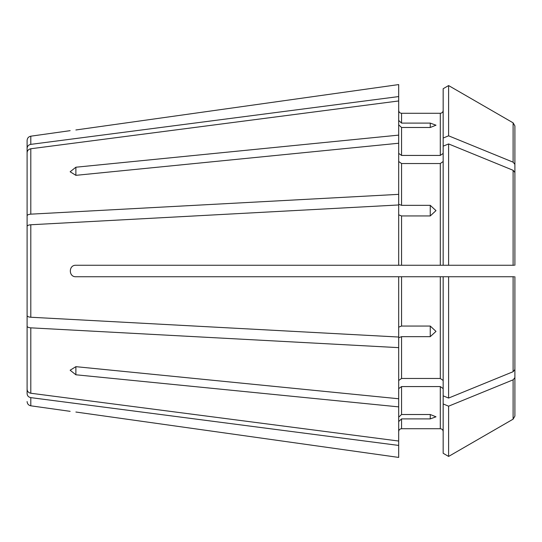 <?xml version="1.0" encoding="UTF-8"?>
<svg xmlns="http://www.w3.org/2000/svg" width="542" height="542" viewBox="0 0 542 542"><rect width="100%" height="100%" fill="white"/><g stroke="black" fill="none" stroke-linecap="round" stroke-linejoin="round"><path stroke-width="0.81" d="M430.253 326.054L435.992 331.392L430.253 336.657L430.253 326.054L401.561 326.054L401.561 276.738L398.688 276.738L398.688 337.036L30.806 317.239L30.806 224.761L398.688 204.964L398.688 265.262L75.88 265.262C68.482 264.909 68.475 277.091 75.88 276.738L398.688 276.738M398.688 327.151L401.561 326.054M27.1 302.416L27.1 315.607C27.276 316.501 28.509 317.043 30.806 317.239M27.1 228.981L27.1 215.791C27.276 214.896 28.509 214.347 30.806 214.158L398.688 194.354L398.688 135.121L75.88 167.221L75.88 175.337L70.142 171.767L75.88 167.221M398.688 265.262L448.607 265.262L443.166 265.262L443.166 138.047L448.607 135.818L513.105 162.166L514.9 164.368L514.9 199.09M443.166 153.393L440.294 155.425L401.561 155.425L398.688 153.393M448.607 85.568L513.105 122.831L514.9 125.934L513.105 122.831L448.607 85.568L443.166 88.712L448.607 85.568L448.607 135.818M443.166 453.288L448.607 456.432L443.166 453.288L443.166 395.836L448.607 398.065L513.105 371.717L514.9 369.515L514.9 334.793M398.688 120.446L401.561 123.095L430.253 123.095L435.992 125.195L430.253 127.485L401.561 127.485L398.688 124.836M27.1 215.791L27.1 152.702C27.276 150.547 28.509 149.233 30.806 148.759L398.688 100.961L398.688 135.121M398.688 457.421L75.88 412.028C68.488 411.114 68.488 411.114 75.88 412.028L398.688 457.421L398.688 406.879L75.88 374.779L70.142 370.233L75.88 366.663L398.688 398.763L398.688 337.754L401.561 336.657L430.253 336.657M514.9 416.066L513.105 419.169L448.607 456.432L513.105 419.169L514.9 416.066L514.9 342.91M443.166 431.588C442.99 429.84 442.035 428.885 440.294 428.715L401.561 428.715C399.82 428.885 398.858 429.84 398.688 431.588M443.166 380.491L440.294 378.465L401.561 378.465L398.688 380.491M398.688 84.579L75.88 129.972C68.488 130.886 68.488 130.886 75.88 129.972C68.488 130.886 68.488 130.886 75.88 129.972L398.688 84.579L398.688 100.961M443.166 110.412C442.997 112.153 442.042 113.115 440.294 113.285L401.561 113.285C399.813 113.109 398.858 112.153 398.688 110.412M448.607 456.432L448.607 406.182L513.105 379.834L514.9 377.632M443.166 403.953L448.607 406.182M27.1 361.846L27.1 393.688C27.276 395.85 28.509 397.164 30.806 397.632L398.688 445.429M27.1 357.456L27.1 389.298C27.276 391.453 28.509 392.767 30.806 393.241L398.688 441.039M27.1 389.298L27.1 326.209C27.276 327.104 28.509 327.653 30.806 327.842L398.688 347.646M75.88 276.738C68.495 277.118 68.482 264.889 75.88 265.262M27.1 315.607L27.1 226.393C27.276 225.499 28.509 224.957 30.806 224.761M398.688 143.237L75.88 175.337M27.1 180.154L27.1 148.312C27.276 146.15 28.509 144.836 30.806 144.368L398.688 96.571M27.1 148.312L27.1 140.453C27.296 138.088 28.536 136.672 30.806 136.191L70.142 130.663M398.688 194.354L398.688 204.246L401.561 205.343L401.561 163.535L398.688 161.509M514.012 265.262L448.607 265.262L448.607 143.935L513.105 170.283L514.9 172.485L514.9 207.207M443.166 146.164L448.607 143.935M401.561 205.343L430.253 205.343L435.992 210.608L430.253 215.946L401.561 215.946L398.688 214.849M430.253 414.515L435.992 416.805L430.253 418.905L430.253 414.515L401.561 414.515L401.561 386.575L398.688 388.607M398.688 417.164L401.561 414.515M440.294 378.465L440.294 276.738L401.561 276.738L448.607 276.738L443.166 276.738L443.166 395.836M398.688 398.763L398.688 406.879M430.253 418.905L401.561 418.905L398.688 421.554M443.166 388.607L440.294 386.575L401.561 386.575M27.1 184.544L27.1 152.702M27.1 313.019L27.1 326.209M27.1 239.584L27.1 226.393M448.607 398.065L448.607 276.738L514.012 276.738M443.166 161.509L440.294 163.535L401.561 163.535M514.9 164.368L514.9 125.934M443.166 138.047L443.166 88.712M514.9 265.262L514.9 172.485M514.9 369.515L514.9 276.738L514.9 369.515M70.142 411.337L30.806 405.809L30.806 397.632M30.806 393.241L30.806 327.842M30.806 214.158L30.806 148.759M30.806 144.368L30.806 136.191M430.253 205.343L430.253 215.946M401.561 378.465L401.561 336.657M401.561 428.715L401.561 418.905M440.294 428.715L440.294 386.575M401.561 155.425L401.561 127.485M401.561 265.262L401.561 215.946M401.561 123.095L401.561 113.285M440.294 155.425L440.294 113.285M430.253 123.095L430.253 127.485M75.88 374.779L75.88 366.663M513.105 162.166L513.105 122.831M513.105 265.262L513.105 170.283M440.294 265.262L440.294 163.535M513.105 371.717L513.105 276.738M513.105 419.169L513.105 379.834M30.806 405.809C28.536 405.328 27.296 403.912 27.1 401.547"/></g></svg>
